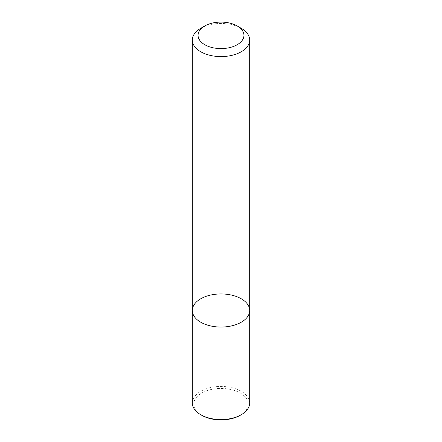 <?xml version="1.0" encoding="UTF-8"?>
<svg xmlns="http://www.w3.org/2000/svg" width="442" height="442" viewBox="0 0 442 442"><rect width="100%" height="100%" fill="white"/><g stroke="black" fill="none" stroke-linecap="round" stroke-linejoin="round"><path stroke-width="0.33" stroke-dasharray="2.21 1.66" d="M192.32 310.499A28.68 16.558 180 0 1 221 293.941A28.68 16.558 180 0 1 249.68 310.499M200.718 28.321A28.68 16.558 180 0 1 241.282 28.321M249.68 402.999A28.68 16.558 -0 0 0 231.973 387.7A28.68 16.558 -0 0 0 200.718 391.292A28.68 16.558 -0 0 0 192.32 402.999M240.266 415.292A27.244 15.73 -0 0 0 240.266 393.048A27.244 15.73 -0 0 0 201.734 393.048A27.244 15.73 -0 0 0 201.734 415.292"/><path stroke-width="0.66" d="M241.282 322.207A28.68 16.558 180 0 1 210.027 325.798A28.68 16.558 180 0 1 192.32 310.499A28.68 16.558 180 0 1 221 293.941A28.68 16.558 180 0 1 249.68 310.499A28.68 16.558 180 0 1 241.282 322.207A28.68 16.558 180 0 1 210.027 325.798A28.68 16.558 180 0 1 192.32 310.499L192.32 402.999A28.68 16.558 -0 0 0 200.718 414.707A28.68 16.558 -0 0 0 241.282 414.707L241.282 414.707A28.68 16.558 -0 0 0 249.68 402.999L249.68 310.499A28.68 16.558 180 0 1 241.282 322.207M237.221 25.979L241.282 28.321A28.68 16.558 180 0 1 249.68 40.029A28.68 16.558 180 0 1 241.282 51.736A28.68 16.558 180 0 1 210.027 55.327A28.68 16.558 180 0 1 192.32 40.029A28.68 16.558 180 0 1 200.718 28.321L204.779 25.979A22.945 13.249 180 0 1 237.221 25.979A22.945 13.249 180 0 1 237.221 44.714A22.945 13.249 180 0 1 204.779 44.714A22.945 13.249 180 0 1 204.779 25.979M200.718 414.707L201.734 415.292A27.244 15.73 -0 0 0 240.266 415.292L241.282 414.707M192.32 40.029L192.32 310.499M249.68 40.029L249.68 310.499"/></g></svg>
